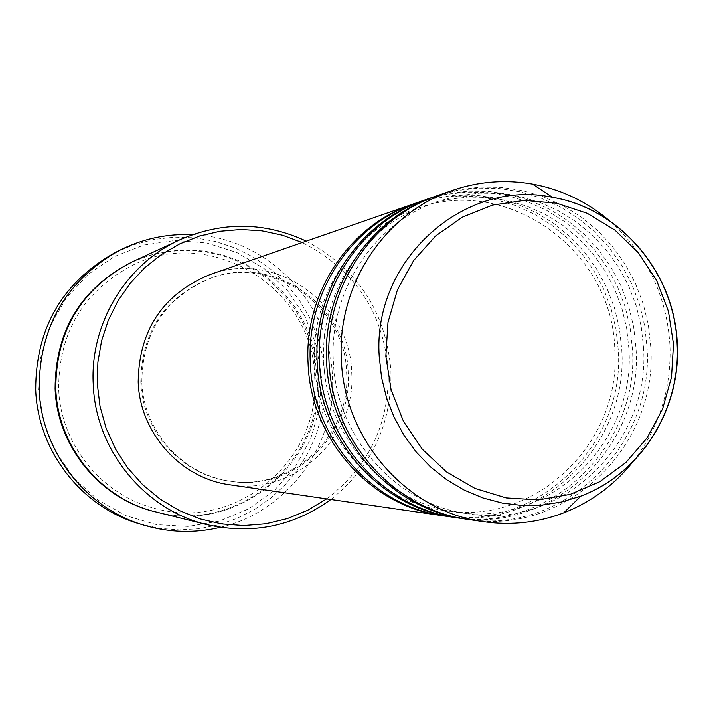 <?xml version="1.0" encoding="UTF-8"?>
<svg xmlns="http://www.w3.org/2000/svg" width="713" height="713" viewBox="0 0 713 713"><rect width="100%" height="100%" fill="white"/><g stroke="black" fill="none" stroke-linecap="round" stroke-linejoin="round"><path stroke-width="0.53" stroke-dasharray="3.56 2.67" d="M414.244 203.66L434.199 198.428L454.636 195.995L475.188 196.378L495.49 199.551L515.196 205.46L533.966 213.98L551.488 224.952L567.459 238.178L581.621 253.427L593.724 270.432L603.59 288.899L611.041 308.515L615.961 328.943L618.269 349.842C625.274 445.028 537.023 530.9 443.976 515.927M415.581 203.187L435.67 197.733L456.267 195.104L477.006 195.326L497.505 198.392L517.424 204.23L536.408 212.724L554.135 223.704L570.302 236.983L584.642 252.322L596.906 269.452L606.897 288.061L614.446 307.847L619.428 328.461L621.754 349.548C628.875 445.67 539.215 532.165 445.375 516.132M425.108 199.89L445.393 194.578L466.159 192.109L487.041 192.51L507.674 195.745L527.691 201.761L546.764 210.433L564.562 221.6L580.792 235.058L595.177 250.575L607.476 267.874L617.494 286.653L625.069 306.608L630.069 327.383L632.413 348.639C639.543 445.42 549.928 532.78 455.357 517.576M426.49 199.399L446.917 193.856L467.853 191.182L488.922 191.423L509.759 194.551L530 200.496L549.295 209.132L567.307 220.317L583.733 233.828L598.305 249.434L610.765 266.858L620.916 285.788L628.59 305.913L633.652 326.875L636.023 348.327C643.26 446.088 552.192 534.09 456.81 517.798M436.365 195.977L456.98 190.594L478.093 188.089L499.314 188.499L520.285 191.815L540.632 197.938L560.008 206.77L578.1 218.133L594.589 231.832L609.205 247.625L621.7 265.218L631.887 284.335L639.579 304.629L644.659 325.761L647.048 347.383C654.302 445.839 563.279 534.723 467.14 519.287M437.791 195.478L458.557 189.836L479.84 187.127L501.266 187.376L522.442 190.567L543.021 196.619L562.628 205.424L580.935 216.805L597.637 230.557L612.44 246.44L625.105 264.166L635.426 283.435L643.224 303.907L648.367 325.244L650.782 347.062C658.152 446.525 565.623 536.078 468.646 519.519M326.616 498.868C368.63 466.855 389.2 424.271 388.327 371.108C383.371 312.071 354.664 269.22 302.205 242.554M306.269 241.146C357.908 268.908 386.134 312.205 390.938 371.027C391.909 423.87 371.883 466.694 330.859 499.492M38.538 389.619L40.739 357.266L50.079 326.287L66.059 298.275L87.815 274.657L114.205 256.618L143.857 245.031L175.246 240.441L206.797 243.008L236.93 252.571L264.175 268.587L287.223 290.244L304.959 316.456L316.545 345.93L321.438 377.23L319.406 408.843L310.529 439.235L295.235 466.926L274.22 490.553L248.507 508.922L219.319 521.105L188.089 526.435L156.37 524.599L125.764 515.624L97.841 499.929L74.054 478.263L55.65 451.721L43.591 421.65L38.538 389.619M140.185 524.064L159.552 528.342L179.266 529.902L198.972 528.734L218.303 524.884L236.903 518.422L254.434 509.492L270.575 498.262L285.048 484.938L297.588 469.787L307.989 453.076L316.046 435.108L321.643 416.223L324.682 396.749L325.092 377.043L322.704 356.429L317.445 336.358L309.442 317.214L298.827 299.398L285.815 283.266L270.664 269.14L253.668 257.304L235.156 248.017L215.504 241.475L195.104 237.821L174.364 237.153L153.714 239.488L133.581 244.8L114.383 252.99M132.19 261.885L149.516 255.316L167.546 251.279L185.941 249.844L204.337 251.021L222.358 254.782L239.666 261.038L255.931 269.666L270.842 280.476L284.104 293.257L295.485 307.766L304.763 323.711L311.759 340.787L316.358 358.666L318.461 377.008C324.985 461.507 238.338 534.919 156.004 511.97M210.112 274.523C274.915 249.906 350.698 303.239 351.705 372.632C356.464 437.666 294.317 495.865 230.139 484.849M141.807 381.758C142.636 331.073 166.076 296.376 212.126 277.678C274.63 254.523 347.222 306.02 348.202 372.783C352.766 435.349 293.301 491.453 231.52 481.373C183.401 475.589 143.277 431.365 141.807 381.758M140.791 381.874C141.62 331.331 164.997 296.733 210.905 278.088C273.239 254.996 345.636 306.34 346.616 372.917C351.17 435.304 291.858 491.248 230.246 481.204C182.261 475.428 142.252 431.338 140.791 381.874M192.43 234.675C266.555 237.028 330.324 302.419 332.392 376.455C336.518 445.117 287.437 511.996 220.29 527.326M610.292 221.422C646.869 254.291 666.762 295.628 669.97 345.422C671.477 388.835 659.204 427.515 633.153 461.48M131.762 262.081L149.026 255.602L167.002 251.644L185.318 250.272L203.633 251.493L221.574 255.281L238.793 261.546L254.969 270.165L269.799 280.949L282.99 293.703L294.309 308.159L303.524 324.041L310.485 341.046L315.057 358.853L317.151 377.124C323.631 461.222 237.572 534.394 155.541 511.863M614.793 349.958C621.54 442.497 535.802 525.41 445.973 510.766C376.108 502.487 316.804 436.819 314.549 362.659C310.627 294.255 355.297 228.267 417.176 208.348C508.048 174.685 613.127 251.199 614.793 349.958M628.911 348.746C635.782 442.88 548.662 527.21 457.39 512.326C386.393 503.922 326.073 437.114 323.773 361.634C319.781 292.027 365.216 224.889 428.094 204.658L447.693 199.497L467.764 197.082L487.942 197.43L507.897 200.531L527.272 206.315L545.748 214.675L563.012 225.468L578.751 238.499L592.726 253.525L604.677 270.307L614.419 288.542L621.781 307.918L626.638 328.096L628.911 348.746M643.527 347.498C650.514 443.281 561.987 529.082 469.207 513.948C396.713 505.312 335.591 437.06 333.327 360.582C329.254 289.71 375.484 221.395 439.395 200.834L459.324 195.594L479.715 193.134L500.232 193.499L520.508 196.654L540.204 202.545L558.983 211.066L576.532 222.046L592.53 235.308L606.727 250.602L618.884 267.678L628.786 286.234L636.263 305.948L641.21 326.483L643.527 347.498M314.683 377.213C320.975 459.217 237.376 530.588 157.386 509.037C103.1 496.792 60.462 445.144 58.644 388.398C58.992 331.367 84.143 290.066 134.106 264.505C213.125 225.736 313.747 289.834 314.683 377.213M212.126 277.678L210.905 278.088M231.52 481.373L230.246 481.204"/><path stroke-width="1.07" d="M443.976 515.927L442.577 515.722C370.635 506.524 310.378 438.896 308.052 363.033C304.041 293.07 349.343 225.21 412.907 204.114L414.244 203.66M455.357 517.576L445.375 516.132C373.14 506.898 312.633 438.976 310.298 362.783C306.269 292.517 351.75 224.372 415.581 203.187L425.108 199.89M453.914 517.371C380.795 508.03 319.513 439.217 317.151 362.026C313.069 290.833 359.12 221.796 423.727 200.362M467.14 519.287L456.81 517.798C383.389 508.414 321.848 439.297 319.469 361.767C315.369 290.262 361.616 220.923 426.49 199.399L436.365 195.977M465.642 519.082C391.312 509.581 328.987 439.547 326.572 360.974C322.41 288.515 369.245 218.267 434.93 196.467M633.153 461.48C614.472 484.893 591.344 502.014 563.76 512.834C538.039 522.602 511.462 525.579 484.047 521.756L468.646 519.519C393.995 509.982 331.402 439.636 328.978 360.707C324.798 287.918 371.829 217.358 437.791 195.478L452.497 190.371C478.699 181.441 505.357 179.346 532.459 184.088C561.586 189.506 587.53 201.957 610.292 221.422M302.205 242.554L282.517 235.228L261.965 230.843L240.976 229.506L219.996 231.262L199.453 236.074L179.783 243.882L161.414 254.514L144.739 267.767L130.131 283.373L117.895 301.002L108.314 320.28L101.594 340.796L97.895 362.115L97.298 383.763L100.025 406.348L106.121 428.255L115.444 448.94L127.752 467.942L142.76 484.795L160.095 499.109L179.337 510.561L200.032 518.895L221.681 523.921L243.793 525.552L265.833 523.77L287.303 518.618L307.713 510.258L326.616 498.868M330.859 499.492C293.533 526.372 252.277 534.768 207.091 524.67C144.427 509.982 95.355 449.894 93.216 383.977C89.954 323.515 126.076 264.033 179.961 239.764C222.438 221.333 264.532 221.788 306.269 241.146M118.884 250.673L114.383 252.99C61.978 282.892 35.748 328.461 35.695 389.717C37.736 451.195 82.057 507.718 140.185 524.064L145.051 525.499C86.13 508.93 41.202 451.614 39.135 389.28C39.188 327.178 65.774 280.975 118.884 250.673C142.092 238.891 166.61 233.552 192.43 234.675M207.091 524.67L156.004 511.97C100.765 499.011 57.637 446.293 55.774 388.505C56.069 330.493 81.54 288.284 132.19 261.885L179.961 239.764M442.577 515.722L230.139 484.849C180.71 478.485 139.703 432.925 138.179 381.918C138.99 329.861 162.974 294.068 210.112 274.523L412.907 204.114M484.047 521.756C407.809 512.023 343.835 440.073 341.349 359.334C337.071 284.879 385.127 212.715 452.497 190.371M220.29 527.326C195.148 533.297 170.068 532.682 145.051 525.499M673.5 344.049L668.429 311.278L656.575 280.396L638.474 252.901L614.998 230.156L587.262 213.294L556.595 203.187L524.518 200.38L492.603 205.077L462.47 217.108L435.67 235.923L413.602 260.584L397.417 289.879L387.997 322.312L385.849 356.197L391.089 389.779L403.442 421.312L422.256 449.163L446.525 471.917L474.983 488.432L506.141 497.897L538.404 499.902L570.142 494.394L599.776 481.712L625.862 462.532L647.137 437.853L662.6 408.914L671.521 377.132L673.5 344.049M677.297 343.96C681.075 409.396 640.622 473.913 580.81 496.123L561.791 501.952L542.147 505.089L522.219 505.481L502.362 503.093L482.942 497.95L464.306 490.152L446.801 479.813L430.741 467.113L416.437 452.274L404.155 435.572L394.129 417.301L386.544 397.801L381.544 377.418L379.227 356.545C372.311 260.637 463.557 178.437 552.361 197.278C620.515 208.499 674.908 273.026 677.297 343.942M155.541 511.863C100.239 499.1 56.96 446.4 55.097 388.585C55.418 330.511 80.97 288.346 131.762 262.081M563.76 512.834L580.81 496.123C640.666 473.682 680.897 409.2 677.127 343.933C674.73 273.222 620.604 208.731 552.361 197.278L532.459 184.088"/></g></svg>
